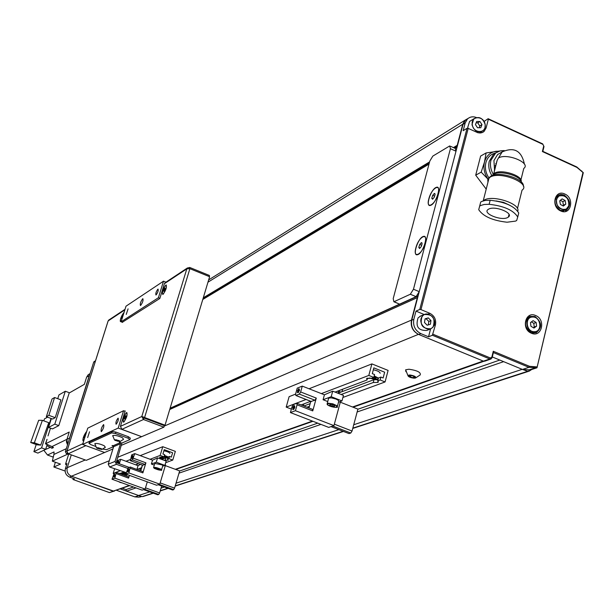 <?xml version="1.0" encoding="UTF-8"?>
<svg xmlns="http://www.w3.org/2000/svg" width="614" height="614" viewBox="0 0 614 614"><rect width="100%" height="100%" fill="white"/><g stroke="black" fill="none" stroke-linecap="round" stroke-linejoin="round"><path stroke-width="0.92" d="M535.654 315.535C546.153 319.526 541.763 338.03 531.409 333.218C520.833 329.219 525.338 310.646 535.654 315.535M531.141 332.581L536.122 332.788C542.392 327.638 542.016 322.212 534.994 316.509L529.775 316.379C523.719 321.621 524.179 327.024 531.141 332.581M533.888 333.164L534.94 332.044M564.796 194.016C575.003 198.184 570.797 215.898 560.736 210.947C550.451 206.764 554.757 188.997 564.796 194.016M560.452 210.395L566.446 210.218C571.289 204.992 570.513 199.918 564.143 195.014L560.927 194.362L557.965 195.275C553.298 200.555 554.127 205.598 560.452 210.395M563.652 211.039L564.427 209.988M484.108 121.449L488.122 118.709L542.669 143.876L543.996 146.6L542.83 151.351L576.784 166.97L583.3 172.657L536.981 367.786L582.97 172.496L576.983 167.445L542.377 151.535L543.735 146.017L542.937 144.382L488.36 119.208L486.096 128.011L484.093 131.427L482.757 132.348L480.67 132.977L477.846 132.724L468.19 128.403L420.966 309.594L419.769 309.456L415.985 311.106L413.836 319.318C412.8 325.796 415.125 330.562 420.828 333.609L428.549 336.794L432.386 335.252L435.464 324.76C436.285 319.579 434.42 315.765 429.869 313.317L420.966 309.594M488.122 118.709L488.36 119.208M480.67 132.977L481.322 131.833M424.144 314.506L415.985 311.106M428.549 336.794L430.575 328.92M536.805 367.84L530.289 369.966L536.981 367.786L528.946 367.318L493.38 352.566L492.121 357.686L490.97 359.006L489.726 358.952L432.386 335.252M433.024 334.254L490.379 357.977L491.814 357.21L493.28 351.269L529.506 366.312L536.813 366.896M493.38 352.566L493.28 351.269M530.289 369.966L522.468 369.451L528.946 367.318L529.506 366.312M522.468 369.451L492.298 356.957M490.97 359.006L484.692 361.209L483.456 361.155L418.725 334.461C413.038 331.43 410.712 326.679 411.756 320.209L463.033 124.35L465.32 120.329L467.73 118.74M476.31 117.481C472.887 116.261 469.933 116.767 467.454 119.001L465.159 123.03L463.156 130.69L467.016 128.326L419.769 309.456M468.19 128.403L467.016 128.326M557.949 196.472L556.637 196.419M529.498 317.661L527.963 317.499M484.2 121.096L483.763 120.897M542.377 151.535L542.83 151.351M576.784 166.97L576.983 167.445M337.915 393.221L374.018 379.652L373.258 382.514L341.131 394.487M309.425 406.299L307 407.197M310.162 403.644L303.907 405.992M291.535 408.563L290.744 408.87L286.193 407.105L289.11 396.675L295.564 394.119M367.479 378.124L366.98 380.005L335.052 392.093M310.715 401.303L301.159 404.925M366.98 380.005L366.658 378.408L371.432 378.324L373.796 377.426L374.563 374.54L372.299 373.634L373.834 367.863L384.656 372.214L383.136 377.978L380.88 377.073L380.12 379.959L377.74 380.841L378.5 377.963L380.88 377.073M373.796 377.426L368.814 375.43L321.383 393.612M306.064 399.484L286.193 407.105M368.814 375.43L371.892 363.895L309.065 388.769M371.892 363.895L388.109 370.426L385.078 381.946L342.911 397.458M385.078 381.946L380.12 379.959M369.306 378.047L367.295 378.815M374.018 379.652L378.001 379.843M373.258 382.514L378.04 382.43L377.74 380.841M342.006 391.678L342.673 389.207M340.601 392.208L338.636 390.734M337.57 391.141L339.266 392.707M338.59 392.968L337.178 392.929M338.375 390.834L339.089 391.149M337.424 406.238L338.667 401.648L338.429 400.397L335.95 399.039L331.621 397.926L329.02 397.979L328.459 398.87M334.446 406.437L334.653 405.677L332.366 404.649L331.967 406.169L334.446 406.437M332.366 404.649L329.879 404.38L329.68 405.14L331.967 406.169M329.879 404.38L329.68 405.14M311.091 401.402L314.967 400.221L316.279 398.087L312.756 410.904L312.518 409.346L297.145 403.406M296.785 403.268L297.069 404.803L295.434 410.697L290.414 412.57L292.049 406.714L293.346 404.588L296.785 403.268M293.845 409.315L292.694 409.346L293.2 407.512L292.732 407.696L294.029 405.562L294.313 407.097L293.216 409.553L293.845 409.315L294.835 407.297L294.551 405.762L294.175 406.376M292.694 409.346L293.216 409.553M293.837 407.274L294.359 407.481M332.711 391.164L343.464 395.408L341.975 400.927L331.207 396.69L323.079 399.737L324.422 394.81L332.711 391.164L331.207 396.69M338.521 402.185L341.975 400.927M327.73 401.556L323.079 399.737M295.887 395.462L295.61 393.95L297.23 388.132L302.272 386.106L300.645 391.955L299.34 394.104L295.887 395.462L311.459 401.541M298.396 390.888L298.028 392.269L297.383 392.515L297.905 392.714L299.525 390.45L299.233 388.946L298.872 389.545M297.383 392.515L297.89 390.688L297.414 390.88L298.719 388.739L299.003 390.243L298.02 392.262L298.534 392.469M297.414 390.88L297.798 391.026M299.003 390.243L299.525 390.45M298.527 390.435L299.049 390.642M324.422 394.81L302.272 386.106M334.346 424.167L352.052 431.036L350.786 433.031L332.75 426.039M331.015 426.623L349.013 433.591L350.786 433.031M352.052 431.036L357.908 409.108L340.294 402.193M295.434 410.697L333.947 425.632L340.486 401.464M333.947 425.632L328.713 427.398L290.414 412.57M308.965 407.965L310.799 401.333M533.328 327.692L534.234 327.024L533.812 323.332L531.409 321.889M530.926 326.264L533.957 328.076L536.567 326.172L536.137 322.465L533.113 320.654L530.504 322.55L530.926 326.264M533.812 323.332L536.137 322.465M534.234 327.024L536.567 326.172M471.475 120.267L469.564 121.457L467.776 127.252L468.014 128.395M479.104 127.75L479.787 125.947L477.738 122.831L476.142 122.823M480.777 127.75L481.967 124.627L479.91 121.503L476.656 121.495L475.459 124.619L477.523 127.75L480.777 127.75M479.787 125.947L481.967 124.627M477.738 122.831L479.91 121.503M420.851 315.926L418.073 317.86C415.348 326.533 418.264 330.731 426.822 330.447L430.307 329.02M428.319 324.883L428.833 321.46L426.162 318.773L425.018 319.119M428.288 317.875L425.057 318.85L424.504 322.527L427.183 325.228L430.414 324.246L430.959 320.569L428.288 317.875L426.162 318.773M428.833 321.46L430.959 320.569M432.832 156.086L429.808 161.083L393.206 298.627L393.881 301.773L410.329 294.244L413.468 289.225L450.423 148.688L449.724 145.932L432.832 156.086M450.499 146.278L455.289 148.45L455.995 151.213L450.423 148.688M413.468 289.225L419.232 291.65L455.995 151.213M419.232 291.65L416.085 296.662L410.329 294.244M394.127 301.689L398.831 303.838M399.791 304.053L416.085 296.662M425.103 243.19C428.319 231.601 418.618 236.689 415.862 247.902C412.608 259.4 422.279 254.603 425.103 243.19M438.112 193.74C441.274 182.343 431.519 187.93 428.818 198.928C425.609 210.241 435.334 204.938 438.112 193.74M562.808 205.744L563.437 205.237L562.823 201.661L560.367 200.317M563.383 206.058L565.778 204.117L565.164 200.532L562.148 198.882L559.745 200.824L560.359 204.408L563.383 206.058M563.437 205.237L565.778 204.117M562.823 201.661L565.164 200.532M419.723 244.441L421.388 242.622L422.133 243.735L421.196 246.674L419.531 248.493L418.794 247.381L419.723 244.441L421.388 242.622L422.133 243.735L421.196 246.674L419.531 248.493L418.794 247.381L419.723 244.441L421.749 245.316M420.145 247.956L418.794 247.381M417.574 254.68C411.956 256.652 417.965 237.702 423.345 236.451C429.063 234.279 422.969 253.559 417.574 254.68M432.693 195.329L434.359 193.448L435.111 194.469L434.19 197.37L432.525 199.243L431.772 198.215L432.693 195.329L434.359 193.448L435.111 194.469L434.19 197.37L432.525 199.243L431.772 198.215L432.693 195.329L434.674 196.204M433.047 198.775L431.772 198.215M430.591 205.345C424.926 207.639 430.867 188.951 436.285 187.37C442.042 184.875 436.032 203.879 430.591 205.345M415.425 378.063C416.415 376.773 414.534 375.737 409.776 374.954L407.873 375.415C408.172 376.766 410.229 377.687 414.051 378.186L415.425 378.063L420.214 374.931C421.035 372.368 417.282 370.472 408.955 369.229L405.631 369.812L405.892 371.67M408.955 375.914L410.497 377.08L408.955 375.914L410.375 375.407L413.337 376.075L410.375 375.407L409.001 375.73M410.912 375.469L410.497 377.08L413.452 377.74L414.88 377.242L413.452 377.74L410.497 377.08M413.813 376.344L413.452 377.74M414.88 377.242L413.337 376.075L414.88 377.242M482.972 200.931L484.3 200.026C493.042 194.646 521.025 204.001 517.725 211.185M520.925 179.917L523.773 168.451C531.463 162.971 506.711 152.709 498.453 157.998L497.186 160.223L494.516 169.587L493.932 160.538L497.624 154.505L500.755 152.74M493.257 174.199C490.617 169.656 489.842 165.02 490.931 160.315L495.675 152.986L499.903 151.006L504.002 150.729M494.516 169.587L494.224 171.912M491.875 175.604C489.005 170.945 488.13 166.164 489.251 161.259L493.464 154.36L496.058 152.717M495.682 152.978L495.452 153.024C490.586 154.237 487.393 157.453 485.889 162.679C484.684 168.013 485.728 173.148 489.013 178.083M499.159 151.213L496.074 151.274C490.172 152.272 486.311 155.864 484.484 162.042L481.184 172.135L475.712 175.182L480.616 156.086L486.104 152.94L484.484 162.042C483.157 167.952 484.331 173.632 488 179.081M501.615 150.722L486.104 152.94M504.271 150.583L502.359 150.676M486.204 189.12L475.712 175.182M481.184 172.135L487.976 179.127M496.051 200.939L503.495 202.344L509.72 205.245M495.153 165.519L495.82 165.626M495.736 163.608L496.265 163.884M507.057 222.222L515.653 221.086L516.681 220.464L517.74 217.003C513.427 210.195 503.894 205.959 489.128 204.293L484.177 204.47L480.524 205.552L479.68 206.089L478.713 209.681C483.187 216.412 492.635 220.587 507.057 222.222M507.64 217.533C501.216 221.147 482.274 213.457 488.015 209.535L488.667 209.121C494.999 205.406 514.21 213.212 508.346 217.095L507.64 217.533M517.924 216.235L518.738 212.974C514.432 206.143 504.908 201.899 490.156 200.256L485.206 200.433L481.545 201.522L480.701 202.067L479.68 206.089M380.166 373.281C379.859 371.854 377.572 370.687 373.327 369.781M374.747 377.188L374.348 378.677L375.998 378.316L373.911 376.973M372.084 378.07L374.348 378.677M468.221 118.348L465.036 120.206L462.756 124.22L457.23 145.303L453.416 147.598M429.593 161.904L203.28 297.79M457.269 146.355L454.429 148.058M429.263 163.14L203.004 298.726M457.23 145.303L457.438 145.718M170.109 408.241L418.165 295.718L457.008 147.36L455.227 148.419M429.002 164.115L202.781 299.471M418.096 296.002L170.047 408.448M417.72 297.422L169.74 409.484L417.343 297.629L411.464 320.094C410.421 326.556 412.746 331.307 418.441 334.346L483.172 361.04L352.505 406.99M71.278 454.882L67.241 467.684C66.412 471.636 67.809 474.484 71.431 476.211L113.076 491.185L129.715 485.636M122.293 488.245L126 489.581L126.53 491.162L138.587 495.513L142.179 496.611L143.446 496.396M499.781 360.057L357.878 409.231M317.73 423.146L179.633 470.999M133.461 486.994L126 489.581M353.733 424.742L522.192 369.336L503.634 361.654L357.148 411.963M320.953 424.389L178.996 473.141M135.993 487.915L126.53 491.162M338.828 429.646L176.026 483.195M164.406 487.017L161.037 488.13M149.693 491.86L138.587 495.513M522.529 369.459L527.687 371.293L352.827 428.135M343.088 431.297L175.243 485.858M167.837 488.268L160.262 490.732M153.055 493.073L142.179 496.611M527.687 371.293L529.237 371.117L531.67 369.521M94.387 361.446L93.673 362.206L65.36 451.689L66.189 453.385L68.638 454.276L65.491 464.253L67.003 463.593L65.422 468.605C64.593 472.55 65.99 475.382 69.597 477.101L74.509 478.874L72.974 479.488L109.453 492.589L114.542 490.97M69.597 477.101L71.615 476.28L114.066 491.261M116.499 490.279L134.811 496.872L138.81 495.582M120.336 488.928L138.772 495.575M134.811 496.872L138.703 497.171L141.719 496.465L139.954 497.041M72.974 479.488L73.158 478.383M68.638 454.276L69.075 454.076M66.619 464.806L65.491 464.253M47.155 444.674L49.427 445.465M69.528 392.814L65.314 391.233L58.944 394.925L57.739 398.686M48.867 415.333L55.206 417.673L60.901 399.86L54.592 397.511L48.867 415.333L46.342 416.722L52.65 419.047L55.206 417.673M54.592 397.511L52.044 398.985L46.342 416.722M65.314 391.233L54.784 424.151L48.514 427.451L52.474 428.902L58.79 425.625L69.198 393.006L84.356 384.341L86.628 377.165L89.276 375.622L89.797 374.448M51.361 418.571L48.514 427.451M54.784 424.151L58.79 425.625M43.809 420.859L44.446 418.886L47.57 417.175M34.346 442.794L40.724 445.112L48.752 422.678L42.389 420.337L34.346 442.794L30.7 442.525L37.024 444.82L40.724 445.112M42.389 420.337L38.674 420.291L30.7 442.525M36.195 444.521L33.9 451.651L37.914 453.101L45.659 449.348L41.583 447.867L33.9 451.651M51.023 418.449L41.583 447.867M43.655 450.315L50.425 447.314L46.817 445.71M50.425 447.314L51.967 448.289L52.436 446.815M51.967 448.289L53.487 447.552L51.944 446.578L66.765 439.401M66.32 448.665L53.932 454.444L52.32 461.145L60.471 464.092L53.871 467.008L65.122 471.061M55.375 462.25L53.871 467.008M53.932 454.444L54.024 451.942L47.501 455.012L53.264 457.161M67.97 454.03L52.32 461.145M43.955 450.446L47.501 455.012M89.276 375.622L69.497 438.112L66.926 439.363L69.244 432.049L45.643 443.761L51.944 446.578M66.926 439.363L67.64 444.505M69.497 438.112L69.244 439.417M89.89 373.726L88.239 374.693L86.628 377.165M46.902 439.824L45.467 443.838L47.171 444.613L45.659 449.348M47.063 439.325L46.787 439.716M46.296 441.259L46.288 441.75M48.322 444.966L48.736 445.158M48.015 435.902L50.494 428.181M45.643 443.761L46.564 440.883M161.743 459.41L165.757 457.906L165.112 460.07L164.322 460.362M126.73 474.369L124.642 475.152L125.256 473.125L126.284 472.742M122.838 474.791L123.099 473.931L124.926 474.2M125.317 475.689L124.642 475.152M123.099 473.931L121.94 474.461M160.599 457.054L160.239 458.274L159.456 458.566M123.66 472.12L120.052 473.486L118.586 473.24M160.239 458.274L159.602 457.223L164.022 456.839L164.675 454.659L162.917 454.015L164.222 449.655L172.618 452.771L171.321 457.115L169.571 456.471L168.927 458.65L167.607 459.142L168.251 456.969L169.571 456.471M164.022 456.839L160.162 455.411L150.1 459.272M138.557 463.693L135.671 464.806M120.022 470.8L113.199 473.417L114.611 468.827M113.866 473.655L113.199 473.417M160.162 455.411L162.771 446.7L140.215 455.634M130.298 459.564L126 461.26M162.771 446.7L175.351 451.374L172.772 460.07L165.719 462.664M172.772 460.07L168.927 458.65M165.757 457.906L167.891 458.182M165.112 460.07L168.228 460.185L167.607 459.142M129.416 475.343L128.572 478.114L128.572 476.871L116.407 472.473M116.253 472.419L114.902 478.16L112.024 479.242L114.281 473.171L116.253 472.419M114.45 475.29L113.383 476.932L114.158 476.948L114.856 475.436L114.427 474.054L114.856 475.436M113.743 476.794L114.158 476.948M113.383 476.932L113.759 475.712M113.544 475.627L114.427 474.054M114.181 475.389L114.588 475.535M142.364 465.09L141.573 467.714L136.914 469.457L138.058 465.681L140.46 464.391M117.612 463.148L118.387 461.145L117.896 463.255M118.302 463.401L118.817 462.519L118.794 461.298L118.402 461.997M118.134 462.472L118.548 462.626M117.021 462.933L117.773 460.477L120.674 459.31L119.308 463.77M138.058 465.681L120.674 459.31M145.495 487.846L159.602 492.958L158.742 494.439L144.551 489.297M143.553 489.634L157.721 494.761L158.742 494.439M159.602 492.958L161.666 486.019M114.902 478.16L145.111 489.105L147.299 481.852M145.111 489.105L142.103 490.118L112.024 479.242M126.561 476.142L127.067 474.492M122.685 472.573L122.462 473.287L123.813 473.356L122.57 472.534M121.465 472.949L122.462 473.287M141.473 468.444L140.184 468.866M164.207 458.489L160.891 457.069M162.986 458.942L159.993 458.366M160.538 457.276L163.401 458.788M162.188 459.249L159.517 458.543M161.39 457.184L162.871 457.729M161.612 469.656L162.764 465.796L162.296 464.928L154.797 463.424M159.402 469.541L159.341 469.027L155.664 468.014L155.733 468.528L159.402 469.541M157.852 468.421L157.598 469.288M155.872 468.045L155.733 468.528M142.701 465.189L144.988 464.453L145.909 462.833L142.87 472.895L142.855 471.629L130.429 467.108M130.268 467.054L128.902 472.934L125.878 474.062L128.188 467.845L130.268 467.054M128.119 470.101L127.305 471.69L127.459 470.355L128.372 468.735L128.119 470.101M127.305 471.69L128.103 471.698L128.825 470.147L128.786 468.889L128.395 469.587M127.681 471.544L128.103 471.698M128.019 470.454L127.796 471.583M157.568 457.875L166.194 461.06L164.905 465.389L156.271 462.212L151.374 464.038L152.541 460.17L157.568 457.875L156.271 462.212M162.641 466.21L164.905 465.389M154.291 465.113L151.374 464.038M130.375 460.677L131.726 454.859L134.773 453.631L132.455 459.855L130.375 460.677L142.862 465.251M131.48 457.146L132.394 455.527L132.432 456.762L131.711 458.313L131.327 458.466L131.703 457.23M131.327 458.466L132.125 458.466L132.854 456.916L132.808 455.672L132.424 456.363M132.808 455.672L132.394 455.527M131.711 458.313L132.125 458.466M132.148 456.877L132.563 457.031M132.432 456.762L132.854 456.916M152.541 460.17L134.773 453.631M128.902 472.934L159.786 484.177L165.519 464.944L165.082 464.79M160.17 482.896L174.568 488.138L173.678 489.657L159.179 484.377M158.128 484.73L172.611 490.003L173.678 489.657M174.568 488.138L179.656 470.9L165.312 465.627M159.786 484.177L156.616 485.237L125.878 474.062M140.744 470.854L142.471 465.128M169.886 453.493C169.625 452.48 167.63 451.566 163.892 450.768M164.03 456.816L166.67 457.207L164.276 455.987M165.565 456.402L165.32 457.23M118.041 481.414L122.9 483.172M118.817 481.752L120.075 482.427L118.786 481.683M120.152 482.182L122.163 482.903M121.979 482.842L120.075 482.427M140.621 305.457C142.671 302.595 143.423 300.33 142.87 298.688L142.709 298.765C140.667 301.635 139.915 303.892 140.46 305.534L140.621 305.457M126.231 314.422L128.08 308.865L126.231 314.422M156.109 294.935C157.898 292.448 158.542 290.506 158.044 289.102L157.89 289.171C156.102 291.658 155.465 293.599 155.964 295.004L156.109 294.935M87.656 437.567L89.529 431.803L87.656 437.567M101.371 431.619C103.436 428.818 104.196 426.477 103.643 424.581L103.551 424.619C101.487 427.421 100.727 429.762 101.279 431.65L101.371 431.619M116.169 424.205C117.98 421.78 118.632 419.753 118.126 418.142L118.034 418.172C116.23 420.598 115.578 422.616 116.084 424.236L116.169 424.205M141.527 436.631L118.21 428.081L123.56 410.735L125.079 411.303M112.922 448.949L104.603 452.503L82.629 444.452L118.21 428.081M121.534 445.265L141.496 436.738M82.629 444.452L87.748 428.15L123.56 410.735M165.964 282.171L163.508 281.181L126.008 306.194L121.112 321.805L158.404 297.744L159.886 298.335M163.508 281.181L158.404 297.744M121.112 321.805L122.608 322.388M120.897 321.582L121.288 321.222C120.129 322.235 119.96 321.222 120.797 318.175L123.629 312.871C120.935 316.77 119.991 319.694 120.789 321.644L120.897 321.582M162.979 294.413C165.788 290.614 166.855 287.467 166.194 284.965L165.841 285.096C162.833 289.355 161.835 292.479 162.848 294.482L162.979 294.413M85.277 445.426L104.503 452.464M104.472 452.556L86.275 460.331L68.2 453.761L66.934 451.367M85.876 445.641L68.2 453.761M108.11 321.045L109.169 319.802M122.316 322.273L159.84 298.473L164.391 283.699L165.58 282.425M144.083 417.758L144.597 417.52L165.02 425.195L164.491 425.425L141.796 416.515L143.484 419.508L163.9 427.167L164.352 425.663L143.945 418.004L143.285 416.975M165.02 425.195L209.612 276.714L189.887 268.686L186.802 268.871L164.391 283.699M189.887 268.686L144.597 417.52L141.796 416.515L186.802 268.871L187.324 268.019L189.764 267.474L209.466 275.494L209.151 276.53M189.764 267.474L189.427 268.594M126.645 412.478C123.575 416.699 122.57 419.945 123.644 422.217C126.73 417.981 127.727 414.734 126.645 412.478M86.29 431.872C83.55 435.748 82.598 438.772 83.435 440.959L83.819 440.668C82.698 441.481 82.583 440.284 83.466 437.076L86.29 431.872M163.9 427.167L141.642 436.677L121.894 429.332L120.436 426.369L125.202 410.904L124.688 411.157M121.894 429.332L143.484 419.508L143.945 418.004M165.12 288.787L164.544 288.557L165.128 288.173L164.276 290.944L163.692 291.328L163.831 290.13L164.905 288.15L165.066 289.11M164.445 290.675L163.692 291.328L163.831 290.13L164.575 290.422M164.544 288.557L163.831 290.13M162.725 290.852C165.688 284.144 166.816 283.407 166.11 288.641C163.132 295.365 162.004 296.101 162.725 290.852M125.87 416.231L125.317 416.023L125.87 415.762L124.98 418.664L124.419 418.925L124.588 417.604L125.317 416.023L124.65 419.009M125.241 418.218L124.419 418.925M125.394 417.904L124.588 417.604M125.317 416.023L125.87 415.762L125.793 416.745M123.529 418.103C126.53 411.342 127.612 410.835 126.768 416.576C123.759 423.353 122.677 423.86 123.529 418.103M122.37 317.791L121.756 317.553L122.953 315.934M121.756 318.743L121.756 317.553L122.923 316.018M122.846 316.264L122.416 316.095M122.186 318.229L121.603 318.681L121.756 317.553M121.603 318.681L122.286 318.044M85.008 436.869L84.379 436.638L85.546 435.149M84.41 437.959L84.379 436.638L85.047 435.172L85.53 435.219M85.492 435.334L85.047 435.172M84.839 437.391L84.195 437.882L84.379 436.638M84.195 437.882L84.855 437.352M113.628 446.271L112.024 445.68L112.469 445.48L113.153 445.733L119.999 442.771L120.474 443.73L115.041 461.421L116.453 464.307L127.712 468.413M121.894 443.055L116.422 461.928L116.89 462.887L129.301 467.423M113.153 445.733L113.621 446.685L108.233 464.169L115.041 461.421M126.3 472.673L109.63 467.016L108.233 464.169M119.999 442.771L119.316 442.517L119.776 442.318L121.841 443.078L129.907 439.593L128.004 438.189L115.401 433.515L111.671 432.901L88.938 443.293L90.834 444.643L95.546 446.37M89.299 442.126L88.984 443.27M111.671 432.901L112.109 431.465L89.421 441.888M112.109 431.465L115.846 432.079L115.401 433.515M128.004 438.189L128.441 436.754L115.846 432.079M128.441 436.754L130.345 438.166L129.976 439.355M103.022 449.118L106.491 449.686L113.636 446.616M101.84 449.479L101.348 448.65L96.367 447.575L97.058 448.281L101.84 449.479L105.355 447.268L104.234 445.772C100.136 443.868 97.012 443.147 94.863 443.615L94.894 444.191M99.591 449.049L101.141 449.187L97.649 448.327L99.591 449.049L99.852 448.197M97.841 447.729L97.649 448.327L97.265 447.744L97.649 448.327M100.289 448.374L101.141 449.187L98.816 447.875L97.265 447.744L98.363 447.783M119.937 441.604L119.469 440.737L114.304 439.639L114.987 440.368L119.937 441.604L123.56 439.325L122.455 437.759C118.249 435.779 115.01 435.042 112.746 435.549L112.784 436.186M117.888 440.253L117.604 441.167L119.223 441.305L115.609 440.422L115.232 439.808L116.476 439.854M115.808 439.785L115.609 440.422L117.604 441.167M118.233 440.391L119.223 441.305L116.844 439.939L115.232 439.808L115.609 440.422M543.735 146.017L543.996 146.6M542.937 144.382L542.669 143.876M484.615 128.902L486.096 128.011M428.273 313.992L429.869 313.317M434.098 325.32L435.464 324.76M490.379 357.977L489.726 358.952L483.456 361.155M492.121 357.686L491.814 357.21M528.393 370.119L534.901 367.993L535.362 366.972M420.828 333.609L418.725 334.461M413.836 319.318L411.756 320.209M465.159 123.03L463.033 124.35M581.742 170.938L581.857 171.344M336.764 405.9C330.831 403.114 327.776 402.792 327.584 404.918C333.479 407.688 336.541 408.018 336.764 405.9M327.132 404.373L327.208 403.467L328.06 403.214L332.788 403.812L336.986 405.739L337.032 407.067M312.756 410.904L297.069 404.803M299.34 394.104L314.967 400.221M300.645 391.955L316.279 398.087M534.372 331.698C542.669 331.898 540.903 316.563 532.699 317.031C524.387 316.786 526.137 332.197 534.372 331.698M532.361 332.98L536.106 331.621C543.045 329.518 539.921 316.394 532.591 316.862C539.898 316.425 543.014 329.518 536.106 331.621L534.28 331.959C527.058 332.481 523.773 319.533 530.55 317.261L526.927 318.635M485.137 124.634C484.185 115.493 470.708 115.432 472.273 124.611C473.24 133.798 486.733 133.783 485.137 124.634M485.214 124.696L484.96 128.027L483.318 130.628C478.045 133.33 474.261 131.342 471.974 124.68L473.762 118.855C479.02 116.015 482.834 117.942 485.206 124.642C482.873 117.934 479.05 116 473.762 118.855L469.564 121.457M422.44 316.218C416.622 322.787 427.751 333.978 433.024 326.871C438.795 320.316 427.743 309.157 422.44 316.218M430.967 328.751L433.077 327.07L430.967 328.751C422.378 329.027 419.454 324.814 422.179 316.103L424.051 314.56C432.701 314.007 435.725 318.159 433.1 327.032C435.748 318.159 432.732 314 424.051 314.56L419.938 316.325M568.725 205.721C571.619 197.8 559.147 190.962 556.798 199.212C553.874 207.164 566.415 213.987 568.725 205.721M568.779 205.874L566.292 209.105C559.531 210.333 556.261 207.018 556.507 199.166L558.87 196.027C565.617 194.638 568.932 197.892 568.81 205.79M492.842 174.844L494.615 173.14C501.316 168.85 522.522 175.535 521.217 181.514M493.265 174.583L494.086 174.092C500.847 170.155 520.964 176.049 521.37 182.089M488.475 180.178L488.851 177.891L491.139 175.934C499.512 171.03 524.609 178.996 523.343 186.142M487.946 182.281L487.785 179.549L490.118 177.139C500.418 170.707 531.67 183.555 522.023 190.194L517.464 208.591M498.453 157.998L502.16 151.942L504.094 150.683M518.738 212.974L517.74 217.003M490.156 200.256L489.128 204.293M378.362 378.485L374.133 376.136M374.202 375.883L378.462 378.109M369.812 378.086L378.14 379.329M462.756 124.22L207.969 282.187M411.464 320.094L164.222 426.101M85.254 459.963L67.241 467.684M418.441 334.346L117.857 457.23M109.284 460.738L71.431 476.211M312.419 421.089L175.312 469.303M129.285 485.482L113.076 491.185M109.453 492.589L113.26 491.254M138.703 497.171L141.274 496.327M65.422 468.605L67.195 467.853M66.189 453.385L67.218 452.917M65.36 451.689L67.026 450.929M93.673 362.206L95.4 361.162M52.643 456.877L53.426 456.517M128.572 478.114L116.284 473.647M124.98 474.039L120.843 473.187L124.98 474.023M125.202 473.302L123.184 472.296M123.422 472.204L125.271 473.118M160.876 469.242C156.002 467.185 153.776 466.87 154.206 468.313C159.057 470.362 161.282 470.669 160.876 469.242M153.63 467.738L153.638 467.285L161.045 469.111L161.375 470.04M142.87 472.895L130.306 468.313M132.455 459.855L144.988 464.453M128.403 469.871L128.825 470.025M133.368 458.228L145.909 462.833M85.453 380.857L86.221 378.439L85.461 380.849M67.172 438.573L66.389 441.75L67.517 444.881L66.389 441.75L67.172 438.573M168.19 457.184L164.406 455.542M164.46 455.365L168.251 456.969M163.347 457.092L167.952 457.967L163.347 457.092M124.857 309.863L108.148 320.922L67.026 451.014L82.867 443.707M120.436 426.369L141.796 416.515M113.621 446.685L120.474 443.73M109.63 467.016L116.453 464.307M565.456 210.686L566.446 210.218M482.028 132.655L484.093 131.427M467.454 119.001L465.32 120.329M378.293 381.478L378.04 382.43M303.922 403.874L303.393 405.793M328.667 398.133L327.208 403.467L327.561 404.91C332.182 407.995 339.258 407.435 337.224 406.975M312.518 409.346L297.107 403.344M311.382 401.564L295.818 395.485M479.365 133L481.506 131.718M485.237 124.688L484.968 128.019L483.318 130.628M393.881 301.773L399.545 304.137M568.817 205.805C568.971 197.892 565.655 194.63 558.87 196.027L555.877 197.493M562.355 210.963L565.417 209.52M568.794 205.859L566.292 209.105M421.81 243.136L421.895 242.722M434.796 193.947L434.889 193.533M405.631 369.812L407.873 375.415M483.256 200.694L489.074 177.837L494.086 174.092L493.771 173.701L497.186 160.223M524.44 164.245C521.562 150.706 514.133 146.608 502.16 151.942L497.624 154.505M495.153 153.4L493.464 154.36M508.346 217.095L509.021 214.409M369.797 378.086C374.855 379.613 377.625 380.051 378.124 379.406M465.036 120.206L208.66 279.892M483.893 361.278L353.073 407.212M312.956 421.296L175.765 469.472M529.237 371.117L352.743 428.426M343.456 431.442L175.174 486.088M168.136 488.376L160.193 490.954M153.346 493.18L143.208 496.465M94.011 361.669L95.523 360.756M88.239 374.693L90.058 373.627M128.572 476.871L116.391 472.442M140.276 468.566L139.7 470.477M154.897 463.102L153.638 467.285L154.191 468.313C166.348 472.212 159.602 469.165 161.52 469.979M142.855 471.629L130.406 467.077M142.832 465.259L130.337 460.684M66.98 451.052L108.118 320.93M108.532 320.224L125.033 309.287M143.039 416.822L143.899 417.597M164.851 282.908L187.324 268.019M89.368 441.919L88.938 443.293M94.863 443.615L96.367 447.575M112.746 435.549L114.304 439.639"/></g></svg>
